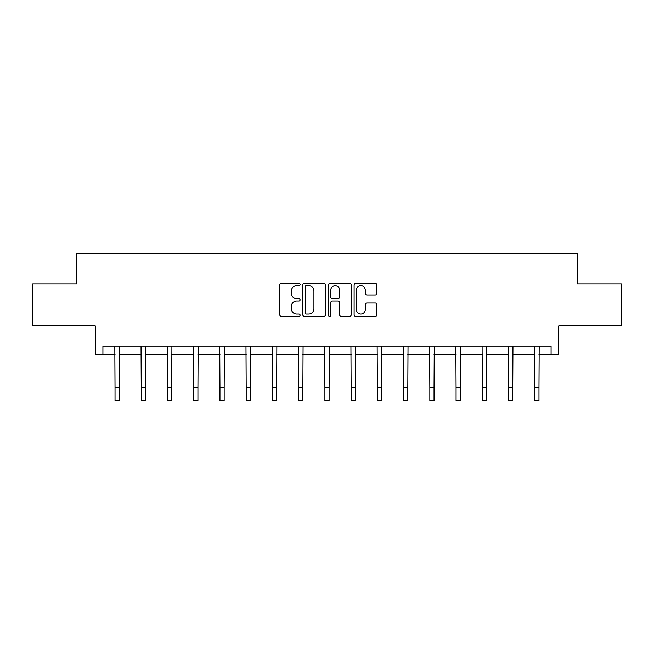 <?xml version="1.0" encoding="UTF-8"?>
<svg xmlns="http://www.w3.org/2000/svg" width="654" height="654" viewBox="0 0 654 654"><rect width="100%" height="100%" fill="white"/><g stroke="black" fill="none" stroke-linecap="round" stroke-linejoin="round"><path stroke-width="0.98" d="M300.096 284.515A1.153 1.153 0 0 0 298.935 283.362L281.4 283.362A1.651 1.651 0 0 0 279.748 285.005L279.748 314.721A1.651 1.651 0 0 0 281.4 316.373L298.935 316.373A1.153 1.153 0 0 0 300.096 315.22A1.153 1.153 0 0 0 298.935 314.059L296.671 314.059A5.281 5.281 0 0 1 291.39 308.778L291.39 306.301A5.281 5.281 0 0 1 296.671 301.02L298.935 301.02A1.153 1.153 0 0 0 300.096 299.867A1.153 1.153 0 0 0 298.935 298.706L296.671 298.706A5.281 5.281 0 0 1 291.39 293.425L291.39 290.948A5.281 5.281 0 0 1 296.671 285.667L298.935 285.667A1.153 1.153 0 0 0 300.096 284.515M102.915 354.525L102.915 346.113L551.085 346.113L551.085 354.525L558.737 354.525L558.737 325.929L621.3 325.929L621.3 283.893L577.327 283.893L577.327 253.621L76.673 253.621L76.673 283.893L32.7 283.893L32.7 325.929L95.263 325.929L95.263 354.525L115.022 354.525M375.241 294.995A1.651 1.651 0 0 0 376.892 293.344L376.892 285.005A1.651 1.651 0 0 0 375.241 283.362L355.76 283.362A1.651 1.651 0 0 0 354.116 285.005L354.116 314.721A1.651 1.651 0 0 0 355.76 316.373L375.241 316.373A1.651 1.651 0 0 0 376.892 314.721L376.892 304.65A1.651 1.651 0 0 0 375.241 302.998L366.902 302.998A1.651 1.651 0 0 0 365.259 304.65L365.259 309.644A4.415 4.415 0 0 1 360.836 314.059A4.415 4.415 0 0 1 356.422 309.644L356.422 290.082A4.415 4.415 0 0 1 360.836 285.667A4.415 4.415 0 0 1 365.259 290.082L365.259 293.344A1.651 1.651 0 0 0 366.902 294.995L375.241 294.995M325.553 285.005A1.651 1.651 0 0 0 323.902 283.362L304.429 283.362A1.651 1.651 0 0 0 302.777 285.005L302.777 314.721A1.651 1.651 0 0 0 304.429 316.373L323.902 316.373A1.651 1.651 0 0 0 325.553 314.721L325.553 285.005M330.098 283.362L349.571 283.362A1.651 1.651 0 0 1 351.223 285.005L351.223 314.721A1.651 1.651 0 0 1 349.571 316.373L341.241 316.373A1.651 1.651 0 0 1 339.589 314.721L339.589 302.671A1.651 1.651 0 0 0 337.938 301.02L332.404 301.02A1.651 1.651 0 0 0 330.752 302.671L330.752 315.22A1.153 1.153 0 0 1 329.6 316.373A1.153 1.153 0 0 1 328.447 315.22L328.447 285.005A1.651 1.651 0 0 1 330.098 283.362M119.224 354.525L141.256 354.525M145.458 354.525L167.489 354.525M171.691 354.525L193.723 354.525M197.925 354.525L219.957 354.525M224.167 354.525L246.19 354.525M250.4 354.525L272.432 354.525M276.634 354.525L298.665 354.525M302.867 354.525L324.899 354.525M329.101 354.525L351.133 354.525M355.335 354.525L377.366 354.525M381.568 354.525L403.6 354.525M407.81 354.525L429.833 354.525M434.043 354.525L456.075 354.525M460.277 354.525L482.309 354.525M486.511 354.525L508.542 354.525M512.744 354.525L534.776 354.525M538.978 354.525L551.085 354.525M306.244 285.667A1.153 1.153 0 0 0 305.083 286.828L305.083 312.906A1.153 1.153 0 0 0 306.244 314.059L308.639 314.059A5.281 5.281 0 0 0 313.92 308.778L313.92 290.948A5.281 5.281 0 0 0 308.639 285.667L306.244 285.667M339.589 290.172A4.415 4.415 0 0 0 335.175 285.749A4.415 4.415 0 0 0 330.752 290.172L330.752 297.063A1.651 1.651 0 0 0 332.404 298.706L337.938 298.706A1.651 1.651 0 0 0 339.589 297.063L339.589 290.172M114.81 346.113L115.022 387.765L119.224 387.765L119.437 346.113M115.022 387.765L115.022 400.379L119.224 400.379L119.224 387.765M141.043 346.113L141.256 387.765L145.458 387.765L145.67 346.113M141.256 387.765L141.256 400.379L145.458 400.379L145.458 387.765M167.277 346.113L167.489 387.765L171.691 387.765L171.904 346.113M167.489 387.765L167.489 400.379L171.691 400.379L171.691 387.765M193.51 346.113L193.723 387.765L197.925 387.765L198.146 346.113M193.723 387.765L193.723 400.379L197.925 400.379L197.925 387.765M219.744 346.113L219.957 387.765L224.167 387.765L224.379 346.113M219.957 387.765L219.957 400.379L224.167 400.379L224.167 387.765M245.978 346.113L246.19 387.765L250.4 387.765L250.613 346.113M246.19 387.765L246.19 400.379L250.4 400.379L250.4 387.765M272.211 346.113L272.432 387.765L276.634 387.765L276.846 346.113M272.432 387.765L272.432 400.379L276.634 400.379L276.634 387.765M298.453 346.113L298.665 387.765L302.867 387.765L303.08 346.113M298.665 387.765L298.665 400.379L302.867 400.379L302.867 387.765M324.686 346.113L324.899 387.765L329.101 387.765L329.314 346.113M324.899 387.765L324.899 400.379L329.101 400.379L329.101 387.765M350.92 346.113L351.133 387.765L355.335 387.765L355.547 346.113M351.133 387.765L351.133 400.379L355.335 400.379L355.335 387.765M377.154 346.113L377.366 387.765L381.568 387.765L381.789 346.113M377.366 387.765L377.366 400.379L381.568 400.379L381.568 387.765M403.387 346.113L403.6 387.765L407.81 387.765L408.022 346.113M403.6 387.765L403.6 400.379L407.81 400.379L407.81 387.765M429.621 346.113L429.833 387.765L434.043 387.765L434.256 346.113M429.833 387.765L429.833 400.379L434.043 400.379L434.043 387.765M455.854 346.113L456.075 387.765L460.277 387.765L460.49 346.113M456.075 387.765L456.075 400.379L460.277 400.379L460.277 387.765M482.096 346.113L482.309 387.765L486.511 387.765L486.723 346.113M482.309 387.765L482.309 400.379L486.511 400.379L486.511 387.765M508.33 346.113L508.542 387.765L512.744 387.765L512.957 346.113M508.542 387.765L508.542 400.379L512.744 400.379L512.744 387.765M534.563 346.113L534.776 387.765L538.978 387.765L539.19 346.113M534.776 387.765L534.776 400.379L538.978 400.379L538.978 387.765"/></g></svg>

